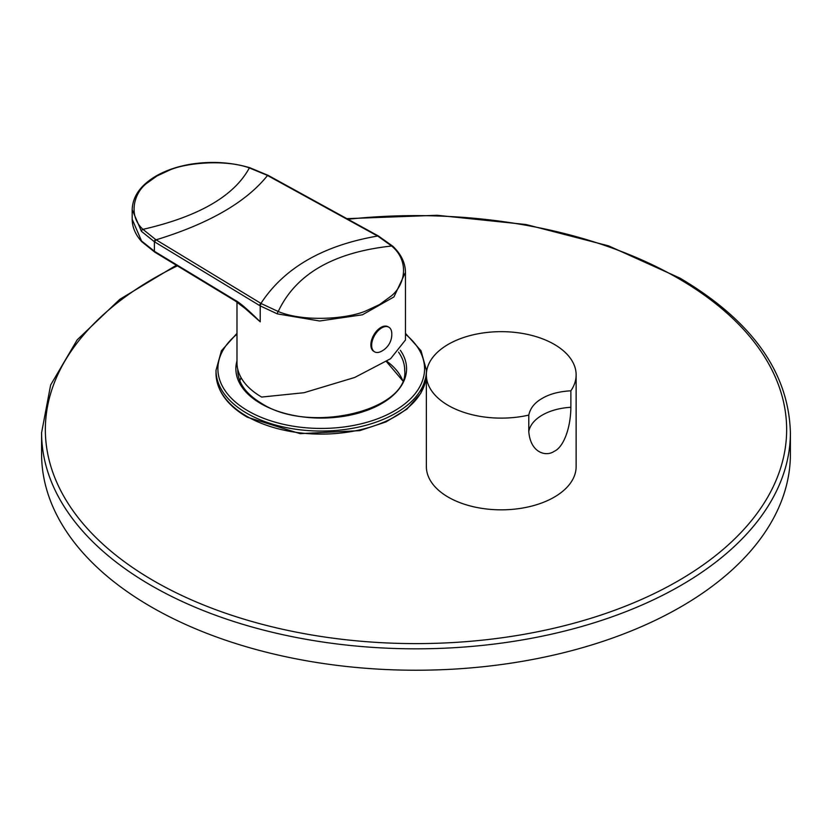 <?xml version="1.0" encoding="UTF-8"?>
<svg xmlns="http://www.w3.org/2000/svg" width="832" height="832" viewBox="0 0 832 832"><rect width="100%" height="100%" fill="white"/><g stroke="black" fill="none" stroke-linecap="round" stroke-linejoin="round"><path stroke-width="1.25" d="M378.622 236.205A1.872 1.05 118.8 0 0 378.394 235.986L392.818 246.241C401.128 254.155 405.34 262.87 405.465 272.376L405.465 339.986L390.634 358.686L354.682 377.478L303.961 392.725L261.654 397.062A84.24 48.63 0 0 1 236.985 362.669L236.985 302.037M234.811 300.05L154.814 251.555A1.872 1.102 -58.8 0 0 155.199 252.408L235.196 300.903A1.872 1.102 -58.8 0 1 234.811 300.05C239.158 302.11 247.624 309.369 260.218 321.807L241.53 305.292M405.465 272.376L393.921 296.941L362.44 314.787L319.675 320.996L277.337 313.882L260.218 305.895L260.218 321.807L247.874 310.554L235.196 300.903M261.456 303.701L155.626 239.533L142.958 229.351C127.795 215.53 134.108 192.91 146.442 183.539L157.009 175.958L169.967 169.946C186.274 162.802 225.399 159.172 249.361 167.918L267.02 175.219L378.144 236.33L391.664 246.022C409.198 260.53 405.714 283.941 391.539 295.776L379.579 304.533L366.174 310.794C347.88 318.947 303.867 322.306 278.242 311.511L261.456 303.701A1.872 1.102 -58.7 0 0 260.218 305.895L154.388 241.738L141.44 231.338L132.184 209.695L132.184 219.232L141.544 240.978L154.814 251.555M370.864 344.864A14.227 8.216 -60 0 1 377.073 330.543A14.227 8.216 -60 0 1 388.034 326.737L388.825 327.194A14.227 8.216 -60 0 1 391.726 332.561A19.084 19.084 0 0 1 380.702 351.655A14.227 8.216 120 0 1 374.598 351.832L373.807 351.374A14.227 8.216 120 0 1 370.864 344.864M374.598 351.832A14.227 8.216 120 0 1 371.654 345.322A14.227 8.216 -60 0 1 377.863 331.001A14.227 8.216 -60 0 1 388.825 327.194M790.4 432.671L790.4 454.074A374.4 216.154 0 0 1 559.281 653.775A374.4 216.154 0 0 1 151.258 606.923A374.4 216.154 180 0 1 41.6 454.074L41.6 432.671A374.4 216.154 0 0 0 151.258 585.52A374.4 216.154 0 0 0 559.281 632.372A374.4 216.154 0 0 0 790.4 432.671C788.674 372.216 751.858 320.694 679.962 278.117L608.618 245.877L526.063 224.526L437.091 215.28L346.892 218.66M554.195 497.172A74.88 43.233 180 0 1 472.586 506.542A74.88 43.233 180 0 1 426.369 466.606L426.369 374.899A74.88 43.233 180 0 1 448.302 344.323A74.88 43.233 0 0 1 529.901 334.953A74.88 43.233 0 0 1 576.129 374.899L576.129 466.606A74.88 43.233 0 0 1 554.195 497.172M554.195 451.318C546.406 456.924 530.494 453.18 528.788 431.59A46.8 27.019 180 0 1 570.877 407.295C570.617 430.092 562.619 447.866 554.195 451.318M576.129 374.899A74.88 43.233 0 0 1 570.877 390.801C559.135 391.477 549.598 393.994 542.277 398.351C534.726 402.574 530.234 408.158 528.788 415.095L528.788 431.59M528.788 415.095A74.88 43.233 180 0 1 426.369 374.899M570.877 390.801L570.877 407.295M155.626 239.533A1.872 1.113 -58.8 0 0 154.388 241.738L154.388 251.295A1.872 1.102 -58.7 0 0 154.773 252.148L141.814 241.738A1.872 1.352 -42.5 0 1 141.544 240.978M154.856 242.029A1.872 1.102 -58.8 0 1 156.094 239.824C209.04 223.6 246.178 202.155 267.509 175.5A1.872 1.05 118.8 0 1 268.299 175.448L378.394 235.986A1.872 1.05 118.8 0 0 377.603 236.038C322.982 245.492 284.097 267.946 260.946 303.389A1.872 1.102 -58.8 0 0 259.709 305.583M141.44 231.338A1.872 1.352 -42.4 0 1 142.958 229.351C198.598 216.601 234.073 196.123 249.361 167.918A1.872 0.707 106.9 0 1 249.839 167.731C232.128 162.5 213.585 161.158 194.21 163.686C179.806 165.703 167.253 169.718 156.562 175.729C140.754 184.933 132.631 196.258 132.184 209.695M268.018 175.375A1.872 1.05 118.8 0 0 267.8 175.178L267.8 175.178A1.872 1.05 118.8 0 0 267.02 175.219M378.934 236.278A1.872 1.05 118.8 0 0 378.144 236.33M392.818 246.241A1.872 1.3 133.4 0 0 391.664 246.022C333.611 252.252 295.807 274.082 278.242 311.511A1.872 0.801 -70.6 0 0 277.337 313.882M236.985 333.362L221.437 350.74L216.018 370.313A105.206 60.736 0 0 0 246.834 413.265A105.206 60.736 0 0 0 361.483 426.431A105.206 60.736 0 0 0 426.431 370.313L421.002 350.74L405.465 333.362M236.985 334.235A103.334 59.654 0 0 0 248.154 410.966A103.334 59.654 0 0 0 387.91 414.357A103.334 59.654 0 0 0 405.465 334.235M236.985 360.818A85.363 49.286 0 0 0 260.863 403.634A85.363 49.286 0 0 0 368.368 409.864A85.363 49.286 0 0 0 400.338 350.282M216.018 370.313L216.018 373.37A105.206 60.736 0 0 0 246.834 416.322A105.206 60.736 0 0 0 359.798 429.874A105.206 60.736 0 0 0 426.369 375.461M177.382 265.855A370.656 214.001 0 0 0 153.91 580.934A370.656 214.001 0 0 0 678.09 580.934A370.656 214.001 0 0 0 678.09 278.294A370.656 214.001 0 0 0 347.963 219.253M241.062 377.624A83.491 48.204 0 0 0 239.741 380.588M402.709 380.588A83.491 48.204 0 0 0 386.828 361.286M237.754 369.231A83.491 48.204 0 0 0 237.734 370.313C237.942 382.959 245.97 394.035 261.799 403.541C309.733 434.658 409.24 410.134 404.716 370.313A83.491 48.204 0 0 0 398.559 352.144M249.839 167.731L268.299 175.448M141.814 241.738C135.47 234.78 132.257 227.282 132.184 219.232M426.431 370.313L426.431 373.131M426.369 375.502L420.846 393.214L406.994 409.084L386.069 421.886L359.778 430.643L300.071 433.649L247.218 417.175C226.949 405.194 216.549 390.593 216.018 373.37M176.374 265.242L119.766 299.343L77.168 339.872L50.627 385.029L41.6 432.671M241.145 377.759L239.782 380.702M402.657 380.702L386.412 361.556"/></g></svg>
